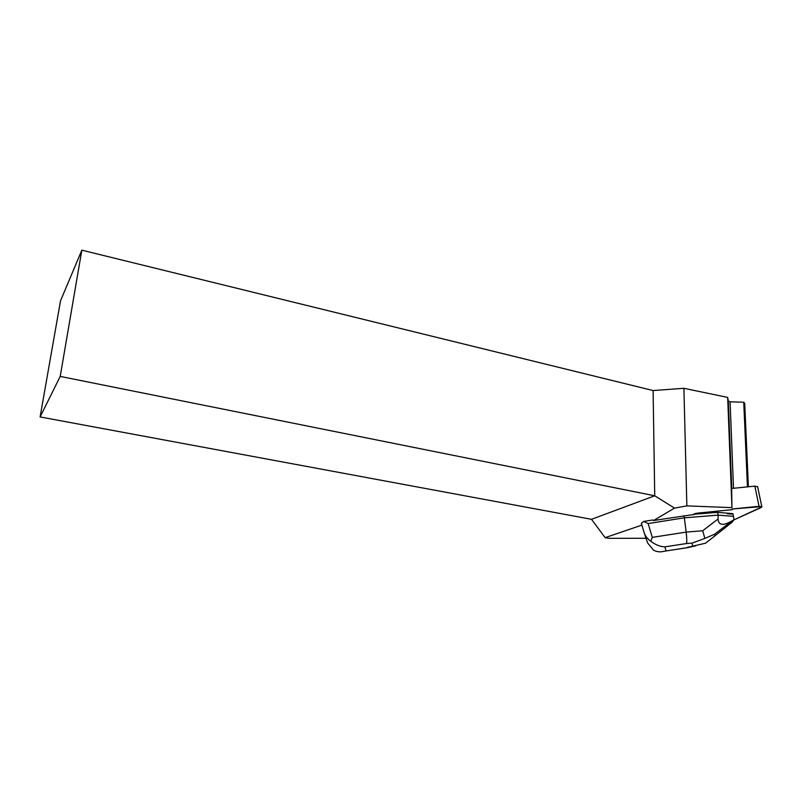 <?xml version="1.0" encoding="UTF-8"?>
<svg xmlns="http://www.w3.org/2000/svg" width="802" height="802" viewBox="0 0 802 802"><rect width="100%" height="100%" fill="white"/><g stroke="black" fill="none" stroke-linecap="round" stroke-linejoin="round"><path stroke-width="1.2" d="M731.213 488.508L754.842 486.132L757.649 486.844M734.041 519.826L760.938 507.626L761.78 506.573L732.386 508.979L753.579 506.854C757.539 506.293 760.306 506.313 761.87 506.934L734.041 519.826M731.594 513.511L727.143 513.15L727.274 513.781L732.908 513.621L733.449 516.368L718.121 515.125L717.589 512.358L693.62 514.283M693.339 514.583L653.52 520.518L674.502 508.127L686.863 505.882L683.905 388.298L727.675 397.421L731.955 507.646L731.635 488.478M693.409 514.944C693.219 514.172 694.592 513.571 697.519 513.13L732.416 509.631M731.955 507.646L686.863 505.882M641.881 525.109L605.129 537.651L608.908 538.322L645.981 538.272M653.52 520.518L652.758 519.987L643.665 521.43L648.116 523.556L652.307 537.36L686.161 532.097C686.853 537.891 686.953 541.701 686.462 543.545L664.928 546.844C660.146 546.653 655.424 544.789 650.793 541.24C647.404 538.874 645.179 535.977 644.136 532.538L641.359 523.375L643.665 521.43M674.502 508.127L654.733 495.786L60.21 376.419L40.1 416.94L591.525 519.315L654.733 495.786L653.109 390.554L683.905 388.298M591.525 519.315L605.129 537.651M731.725 514.152L727.274 513.781M748.386 486.784L744.707 403.216L743.745 402.233L730.091 401.812L728.336 400.97L727.675 397.421M40.1 416.94L60.521 300.83L81.834 250.174L653.109 390.554M81.834 250.174L60.21 376.419M731.745 488.448L728.336 400.97M733.499 488.278L730.091 401.812M743.745 402.233L747.444 486.874M648.116 523.556L684.347 517.831L683.956 515.706M704.858 538.413L714.622 534.212L714.803 535.957L705.509 543.225L692.617 546.182L692.056 543.094L704.858 538.413L702.722 530.754L686.161 532.097L684.347 517.831L718.121 515.125L718.081 518.974C718.442 525.35 723.053 526.012 731.895 520.969L714.672 534.192L714.843 535.916L731.965 522.313L734.041 519.676L731.905 520.959M727.143 513.15L717.589 512.358M731.965 522.313L723.955 528.678M734.041 519.676L733.449 516.368M644.307 533.079L647.575 542.884L653.56 550.182C656.968 551.936 660.457 552.297 664.046 551.265L687.996 547.566M650.793 541.24L652.307 537.36M759.053 506.313L754.842 486.132M687.224 547.405L692.617 546.182M692.056 543.094L686.462 543.545M664.928 546.844L665.951 550.643M702.722 530.754L718.081 518.974M757.559 486.423L761.78 506.573M664.046 551.265L687.474 547.686M687.575 547.666L695.815 545.811M714.662 534.192L731.895 520.969"/></g></svg>
